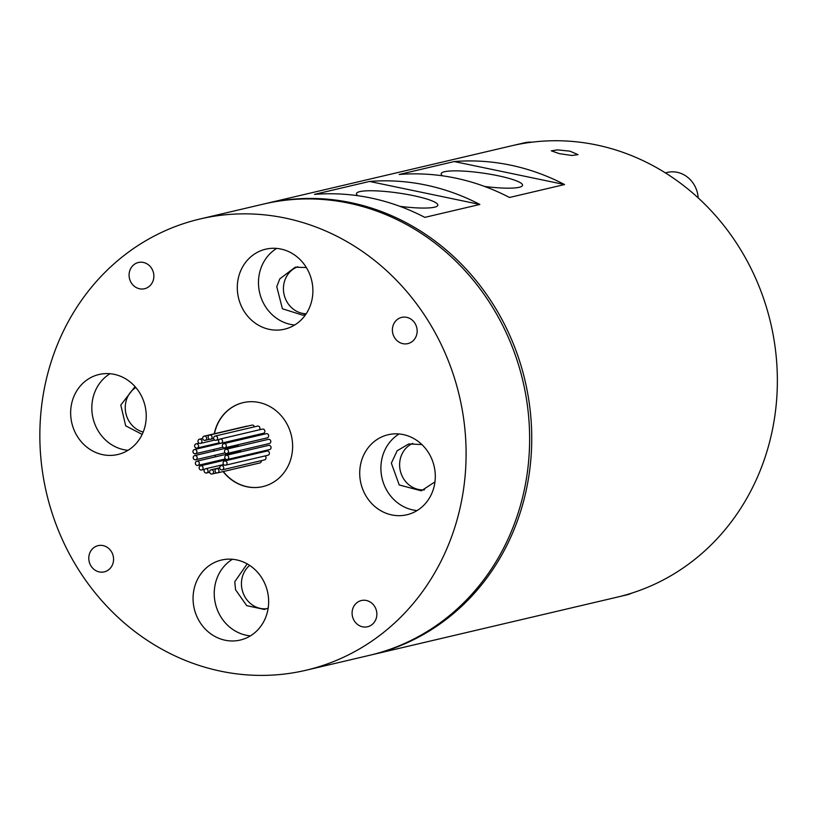 <?xml version="1.0" encoding="UTF-8"?>
<svg xmlns="http://www.w3.org/2000/svg" width="816" height="816" viewBox="0 0 816 816"><rect width="100%" height="100%" fill="white"/><g stroke="black" fill="none" stroke-linecap="round" stroke-linejoin="round"><path stroke-width="1.22" d="M484.622 186.456A41.096 6.508 8.1 0 0 522.546 185.303A41.096 6.508 8.1 0 0 498.005 175.726A41.096 6.508 8.1 0 0 441.17 173.726A41.096 6.508 8.1 0 0 442.649 175.838M698.18 197.89A26.948 24.653 -103.2 0 0 667.294 172.421L665.377 172.87M531.92 142.198A26.948 24.653 -103.2 0 0 524.79 142.718L513.274 145.421M305.837 314.303L302.869 315.221L282.407 308.754L276.757 286.671L279.786 278.878L295.259 267.189L306.347 267.546M297.809 266.74A24.256 22.195 -103.2 0 0 283.682 285.039A24.256 22.195 -103.2 0 0 306.184 313.783M247.166 563.876L234.773 581.726L235.538 589.733L246.738 605.645L264.353 609.46L268.168 608.093M266.71 608.736A24.256 22.195 76.8 0 1 241.689 580.094A24.256 22.195 76.8 0 1 249.645 565.386M434.948 481.899L421.301 490.824L399.218 484.959L391.354 463.172L397.137 450.769L408.775 443.935L421.892 444.567M412.794 443.353A24.256 22.195 -103.2 0 0 399.871 461.162A24.256 22.195 -103.2 0 0 424.463 489.845M135.058 386.611L120.799 405.073L125.674 425.809L142.157 434.418M143.198 432.052A24.256 22.195 76.8 0 1 125.501 403.971A24.256 22.195 76.8 0 1 135.854 387.518M71.084 406.705A41.096 37.607 -103.2 0 0 117.841 454.502A41.096 37.607 -103.2 0 0 145.799 422.28A41.096 37.607 -103.2 0 0 99.042 374.493A41.096 37.607 -103.2 0 0 71.084 406.705M110.027 373.708A41.096 37.607 -103.2 0 0 92.249 401.737A41.096 37.607 -103.2 0 0 128.02 450.31M193.494 592.273A41.096 37.607 -103.2 0 0 240.251 640.06A41.096 37.607 -103.2 0 0 268.209 607.849A41.096 37.607 -103.2 0 0 221.452 560.051A41.096 37.607 -103.2 0 0 193.494 592.273M232.438 559.266A41.096 37.607 -103.2 0 0 214.669 587.296A41.096 37.607 -103.2 0 0 250.43 635.868M360.152 466.966A41.096 37.607 -103.2 0 0 406.909 514.763A41.096 37.607 -103.2 0 0 434.867 482.542A41.096 37.607 -103.2 0 0 388.11 434.744A41.096 37.607 -103.2 0 0 360.152 466.966M399.095 433.969A41.096 37.607 -103.2 0 0 381.327 461.999A41.096 37.607 -103.2 0 0 417.088 510.571M237.731 281.408A41.096 37.607 -103.2 0 0 284.488 329.205A41.096 37.607 -103.2 0 0 312.457 296.983A41.096 37.607 -103.2 0 0 265.7 249.186A41.096 37.607 -103.2 0 0 237.731 281.408M276.685 248.411A41.096 37.607 -103.2 0 0 258.907 276.44A41.096 37.607 -103.2 0 0 294.678 325.013M570.007 151.174L578.014 154.642L571.883 155.489L559.419 153.663L551.33 150.848L557.471 149.869L570.007 151.174M223.666 468.16A2.152 1.969 -103.2 0 0 221.207 465.65A2.152 1.969 -103.2 0 0 219.739 467.344A2.152 1.969 -103.2 0 0 222.197 469.843A2.152 1.969 -103.2 0 0 223.666 468.16M222.197 469.843L264.547 459.898A2.152 1.969 -103.2 0 0 264.976 455.94M227.042 463.508A2.152 1.969 -103.2 0 0 224.584 460.999A2.152 1.969 -103.2 0 0 223.125 462.692A2.152 1.969 -103.2 0 0 225.573 465.202A2.152 1.969 -103.2 0 0 227.042 463.508M225.573 465.202L267.923 455.257A2.152 1.969 -103.2 0 0 269.392 453.563A2.152 1.969 -103.2 0 0 266.934 451.054L224.584 460.999M228.704 457.827A2.152 1.969 -103.2 0 0 226.246 455.318A2.152 1.969 -103.2 0 0 224.777 457.011A2.152 1.969 -103.2 0 0 227.236 459.52A2.152 1.969 -103.2 0 0 228.704 457.827M227.236 459.52L269.586 449.575A2.152 1.969 -103.2 0 0 271.045 447.882A2.152 1.969 -103.2 0 0 268.597 445.373L226.246 455.318M228.439 451.799A2.152 1.969 -103.2 0 0 225.991 449.29A2.152 1.969 -103.2 0 0 224.522 450.983A2.152 1.969 -103.2 0 0 226.97 453.492A2.152 1.969 -103.2 0 0 228.439 451.799M226.97 453.492L269.321 443.547A2.152 1.969 -103.2 0 0 270.79 441.854A2.152 1.969 -103.2 0 0 268.331 439.345L225.991 449.29M226.297 446.148A2.152 1.969 -103.2 0 0 223.839 443.639A2.152 1.969 -103.2 0 0 222.37 445.332A2.152 1.969 -103.2 0 0 224.828 447.841A2.152 1.969 -103.2 0 0 226.297 446.148M224.828 447.841L267.179 437.886A2.152 1.969 -103.2 0 0 268.648 436.203A2.152 1.969 -103.2 0 0 266.189 433.694L223.839 443.639M222.523 441.558A2.152 1.969 -103.2 0 0 220.065 439.049A2.152 1.969 -103.2 0 0 218.596 440.742A2.152 1.969 -103.2 0 0 221.054 443.241A2.152 1.969 -103.2 0 0 222.523 441.558M221.054 443.241L263.405 433.296A2.152 1.969 -103.2 0 0 264.874 431.603A2.152 1.969 -103.2 0 0 262.415 429.104L220.065 439.049M217.576 438.58A2.152 1.969 -103.2 0 0 215.118 436.07A2.152 1.969 -103.2 0 0 213.649 437.764A2.152 1.969 -103.2 0 0 216.107 440.263A2.152 1.969 -103.2 0 0 217.576 438.58M259.335 429.828A2.152 1.969 -103.2 0 0 257.468 426.125L215.118 436.07M212.048 437.57A2.152 1.969 -103.2 0 0 209.6 435.061A2.152 1.969 -103.2 0 0 208.131 436.754A2.152 1.969 -103.2 0 0 210.579 439.263A2.152 1.969 -103.2 0 0 212.048 437.57M254.378 426.85A2.152 1.969 -103.2 0 0 251.95 425.116L209.6 435.061M206.611 438.661A2.152 1.969 -103.2 0 0 204.163 436.152A2.152 1.969 -103.2 0 0 202.694 437.845A2.152 1.969 -103.2 0 0 205.153 440.344A2.152 1.969 -103.2 0 0 206.611 438.661M247.33 426.197A2.152 1.969 -103.2 0 0 246.514 426.207L204.163 436.152M201.929 441.711A2.152 1.969 -103.2 0 0 199.471 439.202A2.152 1.969 -103.2 0 0 198.013 440.895A2.152 1.969 -103.2 0 0 200.461 443.404A2.152 1.969 -103.2 0 0 201.929 441.711M198.553 446.352A2.152 1.969 -103.2 0 0 196.095 443.853A2.152 1.969 -103.2 0 0 194.626 445.536A2.152 1.969 -103.2 0 0 197.084 448.045A2.152 1.969 -103.2 0 0 198.553 446.352M197.146 458.062A2.152 1.969 -103.2 0 0 194.698 455.563A2.152 1.969 -103.2 0 0 193.229 457.246A2.152 1.969 -103.2 0 0 195.687 459.755A2.152 1.969 -103.2 0 0 197.146 458.062M238.935 446.25A2.152 1.969 -103.2 0 0 237.048 445.607L194.698 455.563M199.298 463.723A2.152 1.969 -103.2 0 0 196.84 461.213A2.152 1.969 -103.2 0 0 195.381 462.896A2.152 1.969 -103.2 0 0 197.829 465.406A2.152 1.969 -103.2 0 0 199.298 463.723M241.036 451.85A2.152 1.969 -103.2 0 0 239.19 451.258L196.84 461.213M203.072 468.313A2.152 1.969 -103.2 0 0 200.614 465.803A2.152 1.969 -103.2 0 0 199.155 467.497A2.152 1.969 -103.2 0 0 201.603 469.996A2.152 1.969 -103.2 0 0 203.072 468.313M244.647 456.287A2.152 1.969 -103.2 0 0 242.964 455.858L200.614 465.803M208.019 471.291A2.152 1.969 -103.2 0 0 205.561 468.782A2.152 1.969 -103.2 0 0 204.102 470.475A2.152 1.969 -103.2 0 0 206.55 472.984A2.152 1.969 -103.2 0 0 208.019 471.291M213.537 472.291A2.152 1.969 -103.2 0 0 211.089 469.792A2.152 1.969 -103.2 0 0 209.62 471.475A2.152 1.969 -103.2 0 0 212.078 473.984A2.152 1.969 -103.2 0 0 213.537 472.291M196.891 452.033A2.152 1.969 -103.2 0 0 194.443 449.524A2.152 1.969 -103.2 0 0 192.974 451.217A2.152 1.969 -103.2 0 0 195.422 453.727A2.152 1.969 -103.2 0 0 196.891 452.033M238.629 440.171A2.152 1.969 -103.2 0 0 236.783 439.579L194.443 449.524M218.974 471.209A2.152 1.969 -103.2 0 0 216.526 468.7A2.152 1.969 -103.2 0 0 215.057 470.393A2.152 1.969 -103.2 0 0 217.505 472.892A2.152 1.969 -103.2 0 0 218.974 471.209M217.505 472.892L259.855 462.947A2.152 1.969 -103.2 0 0 261.324 460.652M88.924 556.206A13.474 12.332 -103.2 0 0 104.254 571.873A13.474 12.332 -103.2 0 0 113.424 561.306A13.474 12.332 -103.2 0 0 98.093 545.639A13.474 12.332 -103.2 0 0 88.924 556.206M352.226 611.092A13.474 12.332 -103.2 0 0 367.557 626.759A13.474 12.332 -103.2 0 0 376.717 616.192A13.474 12.332 -103.2 0 0 361.396 600.525A13.474 12.332 -103.2 0 0 352.226 611.092M129.224 273.054A13.474 12.332 -103.2 0 0 144.554 288.731A13.474 12.332 -103.2 0 0 153.724 278.164A13.474 12.332 -103.2 0 0 138.394 262.497A13.474 12.332 -103.2 0 0 129.224 273.054M213.343 444.23A43.115 39.454 -103.2 0 0 213.374 445.077M213.772 449.412A43.115 39.454 -103.2 0 0 214.027 451.024M214.965 455.226A43.115 39.454 -103.2 0 0 215.434 456.848M216.913 460.928A43.115 39.454 -103.2 0 0 217.321 461.876M223.115 471.577A43.115 39.454 -103.2 0 0 262.834 486.601A43.115 39.454 -103.2 0 0 292.169 452.798A43.115 39.454 -103.2 0 0 243.117 402.645A43.115 39.454 -103.2 0 0 214.241 433.786M213.547 444.179A43.115 39.454 -103.2 0 0 213.578 445.036M213.986 449.371A43.115 39.454 -103.2 0 0 214.241 450.973M215.179 455.175A43.115 39.454 -103.2 0 0 215.648 456.797M217.127 460.877A43.115 39.454 -103.2 0 0 217.535 461.825M223.329 471.526A43.115 39.454 -103.2 0 0 262.936 486.581M399.932 206.346A41.096 6.508 8.1 0 0 437.845 205.204A41.096 6.508 8.1 0 0 413.304 195.616A41.096 6.508 8.1 0 0 356.47 193.616A41.096 6.508 8.1 0 0 357.949 195.728M392.527 327.94A13.474 12.332 -103.2 0 0 407.847 343.618A13.474 12.332 -103.2 0 0 417.017 333.05A13.474 12.332 -103.2 0 0 401.686 317.383A13.474 12.332 -103.2 0 0 392.527 327.94M199.971 219.004L263.497 204.082A231.764 212.058 76.8 0 1 527.177 473.627A231.764 212.058 76.8 0 1 369.495 655.33L305.969 670.252A231.764 212.058 76.8 0 1 42.299 400.707A231.764 212.058 76.8 0 1 199.971 219.004A231.764 212.058 76.8 0 1 463.651 488.539A231.764 212.058 76.8 0 1 305.969 670.252M369.526 181.448L314.476 194.381A231.764 212.058 76.8 0 1 424.799 217.372L479.849 204.449A231.764 212.058 -103.2 0 0 369.526 181.448L479.849 204.449M454.226 161.548L399.177 174.481A231.764 212.058 76.8 0 1 509.49 197.482L564.55 184.549A231.764 212.058 -103.2 0 0 454.226 161.548L564.55 184.549M264.557 203.837A231.764 212.058 76.8 0 1 265.618 203.582L511.234 145.891A231.764 212.058 76.8 0 1 513.397 145.391A231.764 212.058 76.8 0 1 674.648 179.01A231.764 212.058 76.8 0 1 774.914 415.426A231.764 212.058 76.8 0 1 617.233 597.139L371.606 654.83A231.764 212.058 76.8 0 1 370.556 655.075M265.618 203.582A231.764 212.058 76.8 0 1 529.288 473.127A231.764 212.058 76.8 0 1 371.606 654.83M243.219 402.625A43.115 39.454 -103.2 0 0 214.455 433.735M619.262 596.649L626.963 594.833A26.948 24.653 -103.2 0 0 631.768 593.12M221.207 465.65L224.155 464.957M199.471 439.202L202.694 438.447M196.095 443.853L199.043 443.159M205.561 468.782L223.655 464.528M211.089 469.792L219.718 467.762M216.526 468.7L219.739 467.945M195.422 453.727L222.982 447.25M212.078 473.984L216.689 472.903M206.55 472.984L209.641 472.25M201.603 469.996L204.683 469.282M197.829 465.406L225.389 458.939M195.687 459.755L225.083 452.849M197.084 448.045L219.371 442.813M200.461 443.404L214.73 440.048M205.153 440.344L209.763 439.263M210.579 439.263L213.67 438.539M216.107 440.263L219.188 439.549"/></g></svg>
